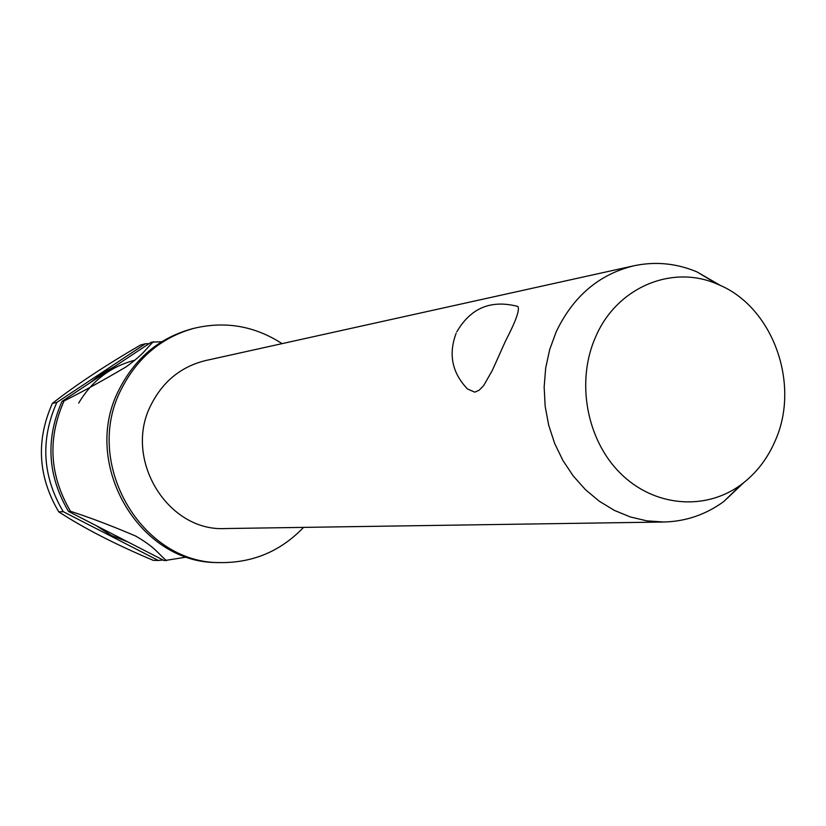 <?xml version="1.0" encoding="UTF-8"?>
<svg xmlns="http://www.w3.org/2000/svg" width="826" height="826" viewBox="0 0 826 826"><rect width="100%" height="100%" fill="white"/><g stroke="black" fill="none" stroke-linecap="round" stroke-linejoin="round"><path stroke-width="1.24" d="M282.079 343.637C254.594 325.867 225.075 320.798 193.532 328.428L191.074 329.078C159.098 338.164 135.196 358.185 119.347 389.108C80.163 462.756 138.995 563.982 218.363 562.537L220.903 562.609C253.355 562.764 280.912 551.014 303.555 527.38M633.831 265.796L205.746 360.528C181.338 366.486 163.176 381.137 151.23 404.482C122.713 458.358 167.306 531.985 225.384 528.547L663.784 522.011L646.965 520.876L630.362 516.973L614.348 510.385L599.263 501.206L585.448 489.653L573.223 475.952L562.867 460.392L554.618 443.325L548.67 425.132L545.15 406.206L544.158 386.991L545.697 367.9L549.744 349.377L556.187 331.835C573.161 296.327 599.036 274.315 633.831 265.796C655.307 261.243 676.349 263.267 696.938 271.878L720.83 285.693M743.844 482.59L723.783 501.537C705.734 514.66 685.735 521.485 663.784 522.011M456.757 331.938C470.624 307.974 490.974 299.477 517.819 306.436C520.019 309.461 515.94 320.953 505.564 340.911L492.337 370.378L483.664 385.597L479.173 390.213L474.774 392.154L467.485 388.963C452.059 372.815 448.27 354.261 456.128 333.322M193.532 328.428C161.473 337.545 137.498 357.617 121.618 388.643C82.321 462.508 141.318 564.055 220.903 562.609M96.26 525.677L111.427 535.516L128.092 542.042M158.313 560.472L153.254 560.348C115.475 544.437 83.973 528.268 58.739 511.841L63.23 511.645L158.313 560.472L163.052 560.007M149.031 343.688L145.417 343.74L56.818 402.448L52.379 403.367C35.879 440.506 37.996 476.664 58.739 511.841M52.379 403.367L52.657 403.15C75.744 385.081 105.005 365.712 140.451 345.041L145.417 343.74M775.17 440.847C800.869 383.914 772.609 306.074 717.701 284.299C672.54 264.062 616.919 287.097 595.711 336.709C575.846 380.962 586.357 439.432 620.14 473.04C653.8 506.844 705.29 511.211 741.118 484.666C756.038 473.535 767.385 458.926 775.17 440.847M153.502 341.634C145.397 349.357 144.467 353.487 125.944 366.971C103.209 380.383 82.745 391.617 64.573 400.672L62.033 401.364L151.241 342.222L161.813 341.685M186.986 557.013L164.25 560.627L68.506 511.418L70.551 511.325C89.714 517.468 111.427 525.718 135.691 536.053C156.083 547.979 157.446 553.09 166.553 560.689M70.551 511.325C49.467 475.528 47.309 438.73 64.056 400.94M56.818 402.448C40.226 439.835 42.363 476.23 63.23 511.645M114.442 366.62L101.846 373.548L90.478 382.51M62.033 401.364C45.327 439.04 47.485 475.724 68.506 511.418M134.958 360.177C110.684 366.486 91.923 380.796 78.687 403.098M717.701 284.299L696.938 271.878M741.118 484.666L723.783 501.537"/></g></svg>
